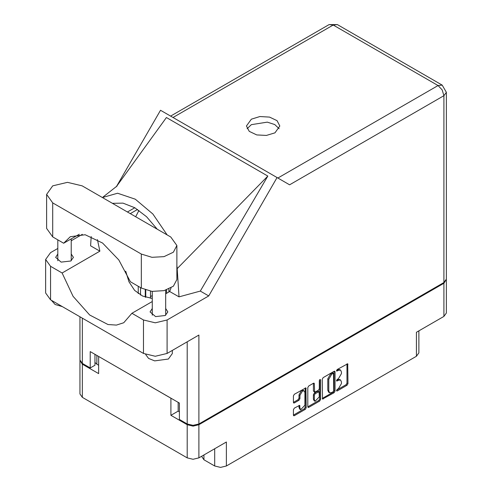 <?xml version="1.0" encoding="UTF-8"?>
<svg xmlns="http://www.w3.org/2000/svg" width="492" height="492" viewBox="0 0 492 492"><rect width="100%" height="100%" fill="white"/><g stroke="black" fill="none" stroke-linecap="round" stroke-linejoin="round"><path stroke-width="0.74" d="M304.173 390.925L303.226 390.377L301.473 390.55L298.995 394.848L299.935 395.39L302.42 391.097L304.173 390.925L304.899 392.53L304.899 405.211L300.661 409.682L299.935 408.077L299.665 405.365L294.327 408.132L293.404 409.738L293.404 415.143L293.675 415.74L294.327 415.678L305.268 409.362L306.196 407.757L305.926 387.887L294.327 394.27L293.404 395.876L293.404 402.401L293.675 403.003L294.327 402.936L299.013 400.236L299.935 398.631L299.935 395.39M319.96 379.467L320.612 379.842L319.96 379.467L319.314 380.593L319.314 388.729L318.386 390.334L314.628 392.192L314.351 383.778L314.08 383.176L313.429 383.243L314.351 383.778M203.922 454.989L203.922 459.78L214.697 465.998L214.697 448.766M322.235 379.227L322.506 399.098L334.099 392.714L335.027 391.109L335.027 371.841L334.757 371.239L334.099 371.306L323.164 377.622L322.235 379.227M338.459 388.698L337.186 389.436L336.725 390.98L337.186 390.937L347.032 385.248L347.961 383.643L347.69 363.772L337.186 369.523L336.725 371.073L338.459 370.285L340.556 370.082L341.423 372.001L341.423 373.606L338.459 378.748L337.186 379.48L336.725 381.023L338.459 380.242L340.556 380.033L341.423 381.958L341.423 383.563L338.459 388.698M307.82 406.798L318.742 400.494L319.683 401.041L320.612 399.43L320.612 379.842M319.683 401.041L308.742 407.358L308.09 407.419L307.82 406.816L307.82 387.548L308.742 385.943L313.429 383.243M178.141 402.364L178.141 411.14L170.915 415.316L187.212 424.719L193.067 426.121L198.922 424.719L198.922 457.874L226.406 442.007L226.406 465.998L416.441 356.282L416.441 332.291L443.925 316.424L443.925 283.269L446.324 279.505M198.922 424.719L443.925 283.269M418.864 330.888L418.864 352.905L416.441 356.282M226.406 465.998L220.551 467.4L214.697 465.998M201.603 456.33L203.922 459.78M79.968 360.427L82.367 364.191L98.664 373.6L98.664 356.472L170.915 398.188L170.915 415.316M198.922 457.874L193.067 459.276L187.212 457.874L82.367 397.345L79.944 393.963L79.944 360.808M152.292 295.575L150.466 296.627M340.556 380.033L339.609 379.492L337.512 379.701L338.459 380.242M336.608 380.224L337.512 379.701M340.556 370.082L339.609 369.535L337.512 369.744L338.459 370.285M336.608 370.267L337.512 369.744M336.608 390.181L346.091 384.701L347.014 383.096L347.014 363.846M323.164 399.03L322.235 398.477L333.158 392.167L334.086 390.562L334.086 371.312L335.027 371.841M333.084 391.804L333.73 390.679L333.539 373.348L331.737 374.166L328.773 379.307L328.773 390.869L329.64 392.788L331.737 392.579L333.084 391.804M333.539 373.348L332.598 372.801L332.137 372.85L333.084 373.391M329.64 392.788L328.693 392.247L327.826 390.322L327.826 378.76L330.79 373.625L332.137 372.85M313.41 383.25L313.41 391.048L314.628 392.192M319.665 379.719L319.665 398.889L320.612 399.43M314.351 399.701L315.083 401.306L319.314 396.835L319.044 391.767L315.28 393.625L314.351 395.23L314.351 399.701L313.41 399.153L314.136 400.759L315.083 401.306M319.044 391.767L318.096 391.22L317.445 391.288L318.386 391.835M313.41 399.153L313.41 394.689L314.339 393.077L317.445 391.288M318.742 400.494L319.665 398.889M300.661 409.682L299.72 409.135L298.995 407.53L298.995 405.439M294.327 402.936L293.404 402.382L298.066 399.688L298.995 398.083L298.995 394.848M293.404 415.125L304.327 408.815L305.249 407.21L305.249 387.96M178.141 411.14L179.371 411.853M96.869 355.439L96.869 364.215L98.664 365.255M96.869 364.215L94.931 362.456M446.349 279.887L446.349 313.041L443.925 316.424M82.182 185.871L67.447 182.354L52.712 185.871L46.611 194.383L52.712 202.888L141.309 254.038L151.973 257.328L164.014 256.646L173.368 252.212L176.88 245.533L170.773 237.021L82.182 185.871M172.329 350.427L172.329 353.557L168.412 359.006L154.648 360.851L148.615 358.428L145.718 354.529M62.41 306.639L55.073 304.48L51.328 300.243M152.292 308.515L150.085 311.897L155.57 316.633L165.25 315.52L167.852 311.897L165.65 308.515M57.841 253.983L55.639 257.365L61.119 262.101L70.799 260.994L73.4 257.365L71.199 253.983M274.954 132.815L279.843 126.001L277.033 120.645L269.536 117.096L259.893 116.549L251.338 119.181L246.449 126.001L249.266 131.358L256.756 134.906L266.406 135.454L274.954 132.815M247.132 128.726L251.338 124.636L267.267 122.114L274.733 124.513L279.161 128.726M46.611 194.383L46.611 228.411L52.712 236.916L63.665 243.239L70.294 236.72L85.171 234.733L102.582 243.066L118.8 259.936L130.355 281.744L141.309 288.066L151.973 291.356L164.014 290.674L173.368 286.239L176.88 279.561L176.88 245.533M443.925 282.506L443.925 95.682L446.349 92.299L446.349 279.124L443.925 282.506L198.922 423.956L198.922 335.07L167.089 353.447L155.287 356.269L143.48 353.447L50.541 299.788L45.651 292.974L45.651 259.493L50.541 266.307L50.541 299.788M45.651 259.493L50.541 252.673L57.841 248.46M71.199 240.748L82.33 234.321M91.223 236.541L90.565 245.791L99.882 251.172L62.103 272.98L50.541 266.307M143.48 353.447L143.48 319.966L131.917 313.287L152.292 301.528M143.48 319.966L155.287 322.789L167.089 319.966L208.706 295.938L200.299 291.086L179.014 296.854L169.697 291.479L165.65 293.816M116.229 186.806L166.394 117.508L267.832 176.075L177.163 268.626L179.014 296.854M200.299 291.086L267.832 176.075M208.706 295.938L277.058 177.544L160.509 110.257L116.629 186.265M94.931 354.32L94.931 365.224L90.208 367.954L82.367 363.428L79.944 360.046L79.944 316.768M198.922 423.956L193.067 425.359L187.212 423.956L179.371 419.43L179.371 403.071L90.208 351.596L90.208 367.954M277.058 177.544L289.499 184.728M62.103 272.98L73.037 296.325L89.636 314.978L107.976 324.529L116.432 325.083L123.726 322.721L131.917 313.287M138.941 210.435L135.7 216.775M125.718 271.209L128.941 281.805L134.63 290.378L142.6 296.092L152.292 298.466M171.019 287.918L169.697 291.479M177.163 268.626L176.88 265.483M167.188 234.955L152.858 214.026L135.275 199.223L117.6 193.208L102.391 197.544M99.882 251.172L97.434 239.616M112.416 203.331L123.012 203.147L134.79 207.772L146.567 216.744L157.163 229.167M79.255 234.235L63.665 243.239M166.622 293.257L166.622 289.923M168.885 291.947L168.885 289.032M150.466 291.147L150.466 298.293M145.749 297.291L145.749 290.016M138.283 293.583L138.283 286.319M145.275 289.856L145.275 297.137M140.552 295.046L140.552 287.629M82.367 364.191L82.367 397.345M187.212 457.874L187.212 424.719M336.534 380.605L337.186 380.98M336.534 370.648L337.186 371.023M347.032 363.84L347.961 364.375M347.014 383.096L347.961 383.643M346.091 384.701L347.032 385.248M336.534 390.562L337.186 390.937M334.086 390.562L335.027 391.109M333.158 392.167L334.099 392.714M330.79 373.625L331.737 374.166M327.826 378.76L328.773 379.307M327.826 390.322L328.773 390.869M307.82 406.816L308.742 407.358M313.41 391.048L314.351 391.589M314.339 393.077L315.28 393.625M313.41 394.689L314.351 395.23M299.013 405.426L299.935 405.962M298.995 407.53L299.935 408.077M298.995 398.083L299.935 398.631M298.066 399.688L299.013 400.236M305.268 387.954L306.196 388.489M305.249 407.21L306.196 407.757M304.327 408.815L305.268 409.362M293.404 415.143L294.327 415.678M277.882 178.024L438.071 85.54L333.232 25.012L173.043 117.496M187.212 423.956L187.212 341.829M82.367 318.164L82.367 363.428M167.089 319.966L167.089 353.447M446.349 92.299L442.21 85.128L438.071 85.54L442.21 89.907L443.925 95.682L289.591 184.783M134.79 207.772L127.453 212.009M137.502 209.451L130.257 213.633M329.087 24.6L333.232 25.012L337.371 24.6L329.087 24.6L170.619 116.094M141.309 288.066L141.309 254.038M52.712 236.916L52.712 202.888M57.841 239.875L57.841 260.748M152.292 291.393L152.292 315.274M117.096 186.001L103.031 197.064M442.21 85.128L337.371 24.6M165.65 290.231L165.65 315.274M71.199 238.884L71.199 260.748"/></g></svg>
